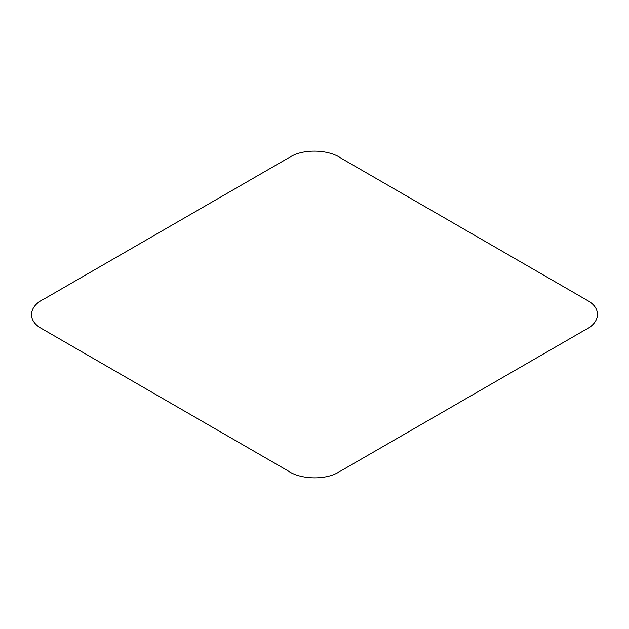 <?xml version="1.0" encoding="UTF-8"?>
<svg xmlns="http://www.w3.org/2000/svg" width="629" height="629" viewBox="0 0 629 629"><rect width="100%" height="100%" fill="white"/><g stroke="black" fill="none" stroke-linecap="round" stroke-linejoin="round"><path stroke-width="0.94" d="M290.189 156.935L43.881 299.097C28.635 306.244 27.11 320.711 41.569 328.542L287.823 470.744C300.19 479.542 325.264 480.422 338.827 472.072L585.119 329.903C600.365 322.756 601.89 308.289 587.431 300.458L341.177 158.256C328.818 149.466 303.713 148.562 290.189 156.935"/></g></svg>
